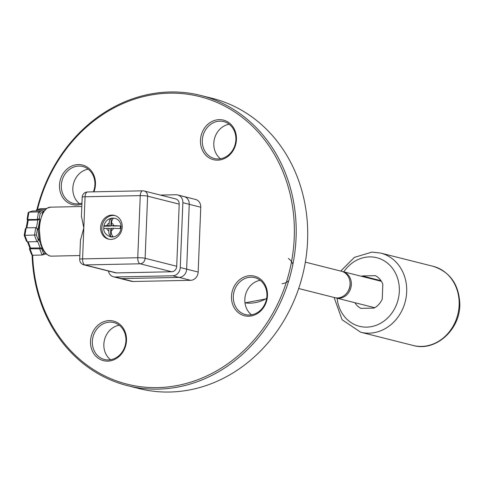 <?xml version="1.0" encoding="UTF-8"?>
<svg xmlns="http://www.w3.org/2000/svg" width="484" height="484" viewBox="0 0 484 484"><rect width="100%" height="100%" fill="white"/><g stroke="black" fill="none" stroke-linecap="round" stroke-linejoin="round"><path stroke-width="0.73" d="M288.76 280.714A13.606 11.9 104.2 0 1 281.99 283.697M288.355 258.474A13.606 11.9 104.2 0 1 292.899 264.306M342.037 271.421A13.606 11.9 104.2 0 1 342.684 271.56A13.606 11.9 104.2 0 1 351.348 284.501A13.606 11.9 104.2 0 1 336.029 297.944A13.606 11.9 104.2 0 1 335.394 297.763M349.962 281.688A12.245 10.708 104.2 0 1 347.24 292.487M305.35 262.14L341.401 271.24A13.606 11.9 104.2 0 1 350.071 284.181A13.606 11.9 104.2 0 1 334.746 297.624L298.688 288.524M361.524 276.316A17.956 15.706 104.2 0 1 362.189 275.94L375.384 275.668A17.956 15.706 104.2 0 1 382.826 284.289L382.233 299.142A17.956 15.706 104.2 0 1 374.078 308.084L360.889 308.356A17.956 15.706 104.2 0 1 354.863 302.7M380.993 280.684L362.189 275.94M125.931 340.682A19.045 16.662 -75.8 0 0 113.8 322.562A19.045 16.662 -75.8 0 0 92.988 336.961A19.045 16.662 -75.8 0 0 104.477 359.503A19.045 16.662 -75.8 0 0 125.931 340.682M110.54 359.739A19.045 16.662 104.2 0 1 104.496 339.865A19.045 16.662 104.2 0 1 119.245 325.23M126.493 340.5A20.407 17.848 104.2 0 1 98.797 358.608A20.407 17.848 104.2 0 1 100.206 323.512A20.407 17.848 104.2 0 1 126.493 340.5M250.875 277.205A19.045 16.662 -75.8 0 0 233.524 294.242A19.045 16.662 -75.8 0 0 245.455 314.582A19.045 16.662 -75.8 0 0 266.267 300.189A19.045 16.662 -75.8 0 0 254.772 277.647A19.045 16.662 -75.8 0 0 250.875 277.205M251.517 314.824A19.045 16.662 104.2 0 1 245.473 294.944A19.045 16.662 104.2 0 1 260.223 280.309M250.288 275.692A20.407 17.848 104.2 0 1 264.651 305.761A20.407 17.848 104.2 0 1 233.488 306.408A20.407 17.848 104.2 0 1 250.288 275.692M202.3 140.408A19.045 16.662 -75.8 0 0 214.43 158.528A19.045 16.662 -75.8 0 0 235.242 144.135A19.045 16.662 -75.8 0 0 223.753 121.593A19.045 16.662 -75.8 0 0 202.3 140.408M220.492 158.77A19.045 16.662 104.2 0 1 213.807 143.312A19.045 16.662 104.2 0 1 229.198 124.255M200.461 140.269A20.407 17.848 104.2 0 1 228.152 122.162A20.407 17.848 104.2 0 1 226.742 157.258A20.407 17.848 104.2 0 1 200.461 140.269M93.364 191.839A19.045 16.662 -75.8 0 0 82.776 166.508A19.045 16.662 -75.8 0 0 61.964 180.901A19.045 16.662 -75.8 0 0 73.459 203.443A19.045 16.662 -75.8 0 0 77.355 203.885A19.045 16.662 -75.8 0 0 81.959 203.08M79.521 203.685A19.045 16.662 104.2 0 1 73.477 183.805A19.045 16.662 104.2 0 1 88.227 169.17M81.917 204.097A20.407 17.848 104.2 0 1 76.66 205.077A20.407 17.848 104.2 0 1 59.72 182.68A20.407 17.848 104.2 0 1 82.679 165.08A20.407 17.848 104.2 0 1 93.944 191.827M32.676 255.237A148.298 129.706 -75.8 0 0 157.56 387.611A148.298 129.706 -75.8 0 0 293.401 248.921A148.298 129.706 -75.8 0 0 189.238 94.465A148.298 129.706 -75.8 0 0 37.486 209.554M127.51 385.657L139.023 388.561A149.659 130.892 -75.8 0 0 169.66 392.028A149.659 130.892 -75.8 0 0 305.967 258.19A149.659 130.892 -75.8 0 0 212.234 98.337L200.721 95.433A149.659 130.892 104.2 0 1 294.453 255.286A149.659 130.892 104.2 0 1 158.147 389.124A149.659 130.892 104.2 0 1 127.51 385.657A149.659 130.892 104.2 0 1 32.107 255.171M36.899 209.729A149.659 130.892 104.2 0 1 200.721 95.433M45.871 253.918L42.078 255.044L32.482 255.243L31.599 254.62L29.415 248.927L29.911 248.068L41.963 247.929M32.482 255.243L30.008 248.806L41.709 248.818L43.53 253.562L42.362 254.995M46.452 208.537L40.347 208.707L36.578 209.826L36.215 210.927M36.929 210.915L36.838 209.79L45.163 209.614M42.888 211.012L43.947 210.988M26.892 227.843L28.229 220.202L27.624 219.694L28.949 212.131L32.743 211L42.344 210.8L43.124 211.587L43.022 212.313L40.22 213.142L38.545 211.931L28.949 212.131L28.151 212.766L27.08 219.567L37.226 219.494L39.246 218.72L39.851 219.228L38.914 224.57A19.045 8.978 -91.2 0 1 39.567 221.66M27.08 219.567L28.229 220.202L37.825 220.002L39.851 219.228M27.346 241.855L24.872 235.418L26.196 227.855L35.798 227.655L36.566 227.976L37.377 229.404L36.403 234.976L24.2 235.345L26.384 241.032L27.346 241.855L36.941 241.655L37.867 240.99L38.714 238.884L40.069 242.417M28.151 241.837L30.504 247.965L30.008 248.806L29.415 248.903M40.632 208.658L36.578 209.826M32.743 211L32.144 211.181M27.576 219.984L26.203 227.855L25.349 228.763L24.2 235.333M38.079 240.518L38.714 238.884M36.857 228.279L37.982 229.912L37.377 229.404M39.99 242.103A19.045 8.978 -91.2 0 1 38.914 224.57L37.982 229.912M81.427 216.306L83.823 227.825L80.465 240.282M108.422 271.022A8.161 7.139 -75.8 0 0 113.48 276.8A8.161 7.139 -75.8 0 0 115.15 276.987L172.734 275.789A8.161 7.139 -75.8 0 0 180.254 267.537L182.861 202.705A8.161 7.139 -75.8 0 0 177.658 194.937A8.161 7.139 -75.8 0 0 175.988 194.749L160.361 195.07M176.708 266.26L145.115 258.293L147.614 196.159A5.445 4.761 -75.8 0 0 144.141 190.98L175.74 198.948A5.445 4.761 104.2 0 1 179.207 204.127L176.708 266.26A5.445 4.761 104.2 0 1 171.693 271.76L116.511 272.909A5.445 4.761 104.2 0 1 115.398 272.782L83.805 264.815A5.445 4.761 -75.8 0 0 84.918 264.942A5.445 2.565 -91.2 0 1 82.576 258.892A5.445 0.617 -177.7 0 0 79.697 259.315A5.445 5.445 0 0 0 83.805 264.815M177.658 194.937L184.053 196.552A8.161 7.139 104.2 0 1 189.256 204.315L186.649 269.146A8.161 7.139 104.2 0 1 179.128 277.405L121.544 278.602A8.161 7.139 104.2 0 1 119.875 278.409A8.161 7.139 -75.8 0 0 121.544 278.602L179.128 277.405A8.161 7.139 -75.8 0 0 186.649 269.146L189.256 204.315A8.161 7.139 -75.8 0 0 184.053 196.552A8.161 7.139 -75.8 0 0 182.383 196.359M110.927 239.411A12.245 10.708 104.2 0 1 108.422 239.126A12.245 10.708 104.2 0 1 100.751 226.046A12.245 10.708 104.2 0 1 111.907 215.096A12.245 10.708 104.2 0 1 114.412 215.38A12.245 10.708 104.2 0 1 122.077 228.46A12.245 10.708 104.2 0 1 110.927 239.411M115.047 215.561A12.245 10.708 -75.8 0 0 113.183 215.416A12.245 10.708 -75.8 0 0 102.088 225.998A12.245 10.708 -75.8 0 0 109.063 239.265M103.824 228.66A9.353 8.18 -75.8 0 1 103.951 226.234L103.806 226.07C105.421 220.202 109.16 217.625 115.023 218.338A9.523 8.331 104.2 0 1 120.946 228.775A9.523 8.331 104.2 0 1 112.312 237.027A9.523 8.331 104.2 0 1 110.364 236.809C106.044 235.012 103.818 232.344 103.697 228.793M108.991 225.604L110.909 226.088L103.951 226.234C103.497 225.907 104.447 225.713 106.801 225.647L108.991 225.604L109.323 221.23L109.85 219.663L111.223 218.254A9.353 8.18 -75.8 0 1 113.625 218.205L112.814 218.75L111.689 221.351L111.393 225.556L120.268 225.895A9.353 8.18 -75.8 0 1 120.159 228.593L111.284 228.254L111.26 232.707L111.653 234.504L112.887 236.573A9.353 8.18 -75.8 0 1 110.485 236.622L109.172 234.286L108.84 232.574L108.882 228.303L110.8 228.787L110.485 236.622M108.882 228.303L106.692 228.351C104.344 228.418 103.394 228.611 103.842 228.932M111.181 230.723A4.084 3.57 -75.8 0 0 113.474 228.206M110.909 226.088L111.223 218.254M111.393 225.556L113.31 226.04L120.268 225.895M184.053 196.552L195.566 199.456A8.161 7.139 104.2 0 1 200.763 207.219L198.162 272.05A8.161 7.139 104.2 0 1 190.642 280.309L133.058 281.507A8.161 7.139 104.2 0 1 131.388 281.313L113.48 276.8M266.642 298.404A40.813 35.701 104.2 0 1 250.107 303.172A40.813 35.701 104.2 0 1 244.983 302.863L266.569 298.803M337.118 298.223A35.374 30.94 -75.8 0 0 370.036 326.863A35.374 30.94 -75.8 0 0 399.354 289.505A35.374 30.94 -75.8 0 0 369.546 256.895A35.374 30.94 -75.8 0 0 343.773 271.839M334.105 297.46L342.091 319.743L360.707 332.236A40.813 35.701 -75.8 0 0 369.068 333.18A40.813 35.701 -75.8 0 0 406.239 296.68A40.813 35.701 -75.8 0 0 380.678 253.084L371.99 252.097L354.349 257.379L340.76 271.076M380.678 253.084L433.119 266.315A40.813 35.701 104.2 0 1 458.687 309.911A40.813 35.701 104.2 0 1 421.51 346.411A40.813 35.701 104.2 0 1 413.154 345.467L360.707 332.236M43.53 253.562L45.224 253.059M42.344 210.8L38.545 211.931L37.226 219.494L37.825 220.002L36.445 227.879M35.798 227.655L34.473 235.218L36.941 241.655M37.625 241.316L40.099 247.766L39.609 248.607L42.078 255.044M42.084 248.183L41.709 248.818M36.403 234.976L38.224 239.725M40.22 213.142L39.246 218.72M49.973 255.963A24.49 11.543 -91.2 0 1 40.142 239.507A24.49 11.543 -91.2 0 1 42.61 214.109A24.49 11.543 -91.2 0 1 50.445 207.17L46.73 208.356L42.598 213.045L38.992 225.332L40.674 244.535L43.463 250.736L46.21 254.021L49.695 255.933L51.461 256.139A24.49 11.543 -91.2 0 1 49.973 255.963M200.763 207.219L182.861 202.705M198.162 272.05L180.254 267.537M190.642 280.309L172.734 275.789M133.058 281.507L115.15 276.987M116.511 272.909L84.918 264.942L140.1 263.792A5.445 4.761 -75.8 0 0 145.115 258.293A5.445 0.617 -177.7 0 0 137.758 257.742L82.576 258.892L85.075 196.758L140.257 195.615L137.758 257.742A5.445 2.565 88.8 0 0 140.1 263.792L171.693 271.76M82.195 197.188A5.445 0.617 2.3 0 1 85.075 196.758A5.445 2.565 -91.2 0 1 87.519 191.966A5.445 5.445 0 0 0 82.195 197.188L81.403 216.862M143.028 190.853A5.445 2.565 88.8 0 0 142.701 190.817A5.445 2.565 88.8 0 0 140.257 195.615A5.445 0.617 2.3 0 1 147.614 196.159L179.207 204.127M106.692 228.351A4.084 3.57 -75.8 0 0 108.785 230.771M109.088 223.136A4.084 3.57 -75.8 0 0 106.801 225.647M113.583 225.508A4.084 3.57 -75.8 0 0 111.489 223.082M336.029 297.944L374.749 307.715M342.684 271.56L381.404 281.331M433.119 266.315C449.902 271.827 458.796 284.217 459.8 303.48C460.768 329.102 435.896 352.074 413.154 345.467M32.452 211.048L28.683 212.167M29.899 248.08L27.509 241.855M37.867 240.99L38.363 240.155M37.171 228.484L36.566 227.976M43.167 212.101L43.124 211.587M51.461 256.139L79.848 255.546M50.445 207.17L81.82 206.517M80.489 239.641L79.697 259.315M144.141 190.98A5.445 5.445 0 0 0 142.701 190.817L87.519 191.966"/></g></svg>
